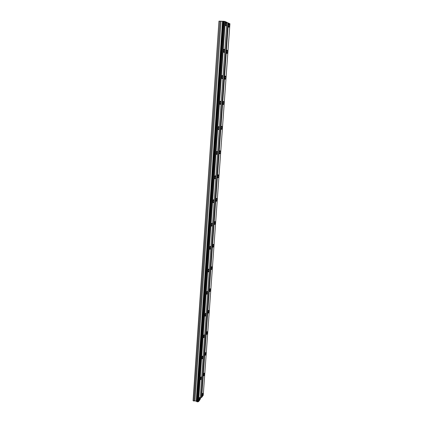 <?xml version="1.0" encoding="UTF-8"?>
<svg xmlns="http://www.w3.org/2000/svg" width="423" height="423" viewBox="0 0 423 423"><rect width="100%" height="100%" fill="white"/><g stroke="black" fill="none" stroke-linecap="round" stroke-linejoin="round"><path stroke-width="0.63" d="M223.941 21.282L223.281 21.282L196.965 401.739L197.425 401.85L223.941 21.282L226.839 22.245L200.158 399.444L198.546 401.639L197.425 401.85M196.88 401.501L194.934 400.766L194.041 401.03L193.073 400.692L218.966 21.15L193.179 400.819M223.281 21.33L218.966 21.15M226.39 24.354L226.131 22.53C225.792 22.26 225.559 22.715 225.427 23.894L225.681 25.713C226.025 25.988 226.257 25.533 226.39 24.354M199.994 398.143L199.91 397.424C199.534 397.371 199.244 398.043 199.037 399.434L199.122 400.158C199.497 400.2 199.788 399.534 199.994 398.143M201.438 377.697L201.348 376.935C200.973 376.867 200.682 377.528 200.481 378.908L200.571 379.664C200.946 379.732 201.237 379.077 201.438 377.697M202.908 356.906L202.807 356.108C202.432 356.018 202.146 356.663 201.945 358.032L202.046 358.831C202.421 358.916 202.707 358.276 202.908 356.906M204.399 335.767L204.293 334.921C203.918 334.815 203.632 335.444 203.437 336.803L203.542 337.649C203.918 337.75 204.203 337.126 204.399 335.767M205.916 314.263L205.805 313.369C205.43 313.247 205.15 313.861 204.954 315.209L205.07 316.103C205.446 316.224 205.726 315.611 205.916 314.263M207.46 292.393L207.344 291.447C206.969 291.304 206.688 291.902 206.498 293.245L206.62 294.186C206.995 294.323 207.275 293.726 207.46 292.393M209.036 270.138L208.904 269.139C208.528 268.98 208.253 269.567 208.068 270.894L208.201 271.889C208.576 272.047 208.851 271.466 209.036 270.138M210.633 247.497L210.495 246.44C210.12 246.265 209.845 246.836 209.671 248.148L209.808 249.205C210.178 249.38 210.453 248.809 210.633 247.497M212.261 224.46L212.108 223.333C211.738 223.143 211.468 223.698 211.294 225.004L211.442 226.12C211.817 226.31 212.087 225.755 212.261 224.46M213.916 201.004L213.758 199.815C213.388 199.608 213.118 200.153 212.949 201.438L213.113 202.628C213.478 202.829 213.747 202.289 213.916 201.004M215.603 177.131L215.429 175.868C215.064 175.651 214.799 176.18 214.635 177.454L214.81 178.712C215.175 178.929 215.439 178.4 215.603 177.131M217.316 152.825L217.136 151.482C216.772 151.254 216.513 151.767 216.354 153.026L216.539 154.363C216.899 154.596 217.163 154.078 217.316 152.825M219.066 128.069L218.871 126.646C218.511 126.403 218.252 126.905 218.099 128.153L218.3 129.575C218.659 129.813 218.913 129.311 219.066 128.069M220.848 102.858L220.637 101.346C220.283 101.097 220.029 101.583 219.881 102.815L220.092 104.328C220.446 104.576 220.7 104.084 220.848 102.858M222.662 77.176L222.435 75.569C222.086 75.31 221.837 75.786 221.694 77.002L221.922 78.609C222.271 78.868 222.519 78.392 222.662 77.176M224.507 51.014L224.264 49.301C223.92 49.036 223.682 49.502 223.54 50.702L223.783 52.41C224.127 52.674 224.37 52.209 224.507 51.014M229.414 25.777L229.166 23.989C228.838 23.73 228.61 24.18 228.478 25.338L228.727 27.125C229.055 27.384 229.282 26.935 229.414 25.777M202.998 394.083L202.913 393.364C202.554 393.316 202.268 393.972 202.067 395.341L202.152 396.055C202.511 396.102 202.797 395.442 202.998 394.083M204.446 373.895L204.357 373.139C203.992 373.07 203.712 373.715 203.516 375.069L203.6 375.825C203.965 375.888 204.246 375.249 204.446 373.895M205.916 353.374L205.821 352.576C205.456 352.491 205.181 353.12 204.986 354.469L205.081 355.262C205.446 355.346 205.721 354.717 205.916 353.374M207.413 332.51L207.312 331.669C206.947 331.569 206.673 332.182 206.482 333.52L206.583 334.355C206.947 334.456 207.222 333.842 207.413 332.51M208.936 311.296L208.825 310.408C208.465 310.286 208.19 310.889 208 312.216L208.111 313.099C208.476 313.221 208.751 312.618 208.936 311.296M210.48 289.723L210.363 288.787C210.004 288.65 209.729 289.237 209.549 290.548L209.665 291.484C210.025 291.621 210.3 291.035 210.48 289.723M212.055 267.78L211.928 266.786C211.569 266.633 211.299 267.209 211.119 268.51L211.246 269.499C211.606 269.652 211.875 269.076 212.055 267.78M213.657 245.456L213.52 244.409C213.16 244.24 212.896 244.801 212.721 246.091L212.854 247.138C213.218 247.302 213.483 246.746 213.657 245.456M215.286 222.747L215.138 221.636C214.784 221.456 214.519 222.001 214.35 223.275L214.493 224.386C214.852 224.565 215.117 224.021 215.286 222.747M216.941 199.64L216.788 198.461C216.433 198.265 216.169 198.799 216.005 200.063L216.164 201.237C216.518 201.433 216.777 200.899 216.941 199.64M218.628 176.121L218.464 174.873C218.109 174.667 217.85 175.185 217.692 176.433L217.861 177.681C218.215 177.887 218.469 177.369 218.628 176.121M220.346 152.185L220.166 150.863C219.817 150.641 219.563 151.148 219.41 152.38L219.59 153.702C219.939 153.924 220.193 153.417 220.346 152.185M222.096 127.815L221.901 126.408C221.557 126.176 221.308 126.673 221.16 127.894L221.351 129.295C221.694 129.528 221.943 129.031 222.096 127.815M223.873 103.001L223.672 101.509C223.328 101.271 223.085 101.753 222.937 102.958L223.143 104.449C223.487 104.687 223.73 104.206 223.873 103.001M225.686 77.732L225.47 76.151C225.131 75.902 224.893 76.373 224.75 77.562L224.967 79.143C225.306 79.392 225.544 78.921 225.686 77.732M227.532 51.997L227.299 50.311C226.966 50.057 226.733 50.517 226.596 51.691L226.828 53.372C227.162 53.631 227.394 53.171 227.532 51.997M227.823 22.911L201.2 397.483L201.665 397.393L203.236 395.262L229.927 23.746L226.823 22.424M201.2 397.483L200.206 398.831M224.92 21.42L198.292 401.686M197.615 401.813L224.158 21.314M198.546 401.639L225.205 21.457M201.665 397.393L228.357 22.985M219.976 21.176L194.041 401.03M220.97 21.34L194.934 400.766M222.519 21.383L196.256 401.083M196.415 401.231L222.72 21.356M223.402 21.272L196.965 401.739M225.792 22.519L226.131 22.53M211.844 223.296L212.108 223.333M213.472 199.778L213.758 199.815M215.138 175.836L215.429 175.868M216.83 151.45L217.136 151.482M218.554 126.62L218.871 126.646M220.309 101.324L220.637 101.346M222.101 75.553L222.435 75.569M223.926 49.29L224.264 49.301M228.838 23.979L229.166 23.989M216.518 198.429L216.788 198.461M218.183 174.842L218.464 174.873M219.875 150.831L220.166 150.863M221.604 126.382L221.901 126.408M223.36 101.488L223.672 101.509M225.152 76.129L225.47 76.151M226.977 50.3L227.299 50.311"/></g></svg>
